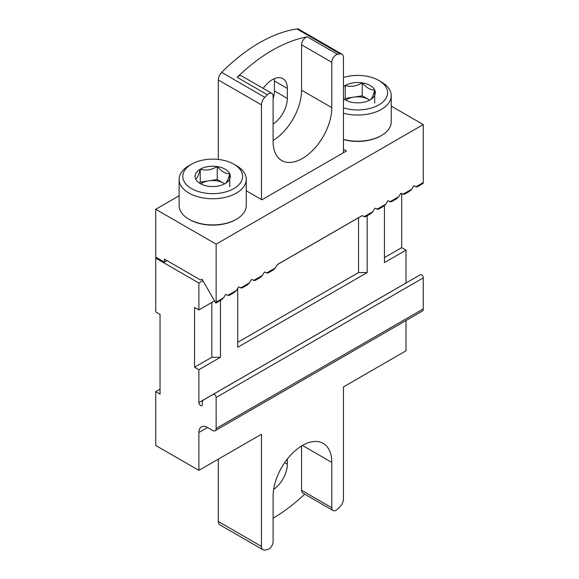 <?xml version="1.0" encoding="UTF-8"?>
<svg xmlns="http://www.w3.org/2000/svg" width="579" height="579" viewBox="0 0 579 579"><rect width="100%" height="100%" fill="white"/><g stroke="black" fill="none" stroke-linecap="round" stroke-linejoin="round"><path stroke-width="0.87" d="M406.009 320.527L406.009 350.787L343.441 386.917L343.441 499.055A7.324 4.227 -60 0 1 340.068 506.611A152.567 88.088 -60 0 1 337.506 509.144A6.101 3.525 120 0 1 333.055 510.526A6.101 3.525 120 0 1 331.789 507.732L331.789 462.404A41.5 23.956 120 0 0 323.198 443.405A41.5 23.956 120 0 0 291.215 454.522A41.5 23.956 120 0 0 273.1 496.29L273.1 541.618A6.101 3.525 120 0 1 267.382 549.63A152.567 88.088 -60 0 1 264.82 550.05A7.324 4.227 -60 0 1 262.967 549.746A7.324 4.227 -60 0 1 261.447 546.395L261.447 434.25L198.879 470.372L198.879 432.484L207.514 427.505A12.202 7.049 -120 0 0 201.405 426.897A12.202 7.049 -120 0 0 198.879 432.484M261.447 199.56L261.447 104.857A7.324 4.227 -60 0 1 264.82 97.308A152.567 88.088 -60 0 1 267.397 94.761A6.094 3.517 120 0 1 271.841 93.378A6.094 3.517 120 0 1 273.1 96.165L273.1 141.508A41.5 23.956 120 0 0 281.698 160.506A41.5 23.956 120 0 0 313.673 149.389A41.5 23.956 120 0 0 331.789 107.629L331.789 62.286A6.094 3.517 120 0 1 337.492 54.288A152.567 88.088 -60 0 1 340.068 53.861A7.324 4.227 -60 0 1 341.921 54.165A7.324 4.227 -60 0 1 343.441 57.524L343.441 152.718M341.921 54.165L298.771 29.254A7.324 4.227 120 0 0 296.918 28.95A152.567 88.088 120 0 0 221.67 72.389A7.324 4.227 120 0 0 218.297 79.945L218.297 159.435M337.492 54.288L307.29 36.846A152.567 88.088 120 0 0 237.187 77.318A6.094 3.517 120 0 1 241.631 75.936L271.841 93.378M401.696 193.704L401.696 247.646L384.434 257.612L384.434 205.697L384.434 262.591L406.009 250.135L401.696 247.646M207.514 427.505L212.688 430.494A4.885 2.815 -120 0 0 215.127 430.733A4.885 2.815 -120 0 0 216.141 428.496L216.141 397.476A2.439 1.411 -120 0 0 215.077 395.023A2.439 1.411 -120 0 0 213.195 394.364L203.598 399.908A6.101 3.525 -120 0 0 202.332 402.702L202.332 404.583A2.439 1.411 -120 0 1 201.825 405.698A2.439 1.411 -120 0 1 199.943 405.047A2.439 1.411 -120 0 1 198.879 402.586L406.009 283.001L406.009 250.135M215.127 430.733L422.257 311.147A4.885 2.815 -120 0 0 423.271 308.911L423.271 277.891A2.439 1.411 -120 0 0 422.207 275.438A2.439 1.411 -120 0 0 420.325 274.779L213.195 394.364L420.325 274.779M156.591 257.612L155.729 258.111L198.879 283.022L198.879 309.931L194.566 307.435L194.566 367.231L198.879 369.72L220.454 357.265L211.827 357.265L194.566 367.231M155.729 258.111L155.729 311.922L160.043 314.411L160.043 394.14L155.729 391.65L155.729 445.461L198.879 470.372M198.879 402.586L198.879 369.72M218.297 459.161L218.297 521.476A7.324 4.227 120 0 0 219.817 524.835L262.967 549.746M273.1 98.748A21.358 12.333 120 0 0 274.395 90.932L274.395 80.966A21.358 12.333 120 0 0 274.258 78.715M155.729 391.65L160.043 389.153M198.879 283.022L202.896 280.706M273.1 518.205A152.567 88.088 120 0 0 304.728 494.169M237.716 288.378L237.716 347.299L367.173 272.557L358.546 272.557L237.716 342.319L237.716 288.378M277.355 264.625L362.063 215.714M367.173 215.757L367.173 272.557M198.879 309.931L214.541 300.885M220.454 300.458L220.454 357.265M307.29 36.846A6.094 3.517 120 0 0 301.579 44.844L301.579 90.186A41.5 23.956 120 0 1 273.1 140.502M273.1 124.044A21.358 12.333 120 0 0 287.343 98.408L287.343 88.442A21.358 12.333 120 0 0 282.921 78.664A21.358 12.333 120 0 0 263.213 88.399M331.789 507.732L301.579 490.297A6.101 3.525 120 0 0 302.846 493.091L333.055 510.526M301.579 490.297L301.579 445.975M273.657 489.414A21.358 12.333 120 0 0 287.343 464.148L287.343 459.017M358.546 217.747L358.546 272.557M211.827 302.455L211.827 357.265M343.441 149.237L346.459 150.974L261.882 199.806L246.256 190.788M179.121 195.767L155.729 209.272L216.141 244.157L423.271 124.572L391.245 106.08M166.947 260.601L164.356 262.092L155.729 257.112L155.729 209.272M215.822 303.099L221.243 300.009L223.581 297.83L216.141 302.129A2.439 1.411 60 0 1 215.822 303.099L202.028 279.208L200.609 280.033L164.356 259.103L164.356 262.092M223.581 297.83L225.636 294.414L229.016 295.522L234.191 292.533L236.529 290.354L238.577 286.938L241.957 288.045L247.139 285.056L249.477 282.885L251.525 279.462L254.905 280.576L260.08 277.58L262.417 275.409L264.473 271.985L267.853 273.1L273.027 270.111L275.365 267.932L277.421 264.516L361.998 215.685L365.371 216.792L370.553 213.803L372.89 211.632L374.939 208.208L378.319 209.323L383.501 206.327L385.831 204.155L387.887 200.732L391.266 201.847L396.441 198.858L398.779 196.679L400.834 193.263L404.214 194.37L409.389 191.381L411.727 189.21L413.775 185.787L417.155 186.894L422.952 183.514A2.439 1.411 60 0 0 423.271 182.544L423.271 124.572M216.141 302.129L216.141 244.157M343.441 86.691A17.616 10.169 180 0 1 345.222 85.489C350.86 87.125 356.534 86.249 362.237 82.855C366.384 87.755 370.531 90.15 374.7 90.049C373.187 95.81 371.667 99.089 370.14 99.87A17.616 10.169 180 0 1 353.118 102.505A17.616 10.169 180 0 1 345.222 99.87A17.616 10.169 180 0 1 343.441 98.669M345.779 100.124A15.257 8.808 180 0 1 353.733 97.127L345.222 98.444L345.222 85.489A17.616 10.169 180 0 1 362.237 82.855A17.616 10.169 180 0 1 374.7 90.049A17.616 10.169 180 0 1 370.14 99.87M343.441 77.499A29.905 17.261 180 0 1 378.825 80.474A29.905 17.261 180 0 1 381.648 103.004A29.905 17.261 180 0 1 343.441 107.86M378.825 80.474L381.416 81.965A33.568 19.375 180 0 1 391.245 95.665A33.568 19.375 180 0 1 343.441 113.216M391.245 95.665L391.245 121.829A33.568 19.375 180 0 1 381.416 135.529A33.568 19.375 180 0 1 343.441 139.38M381.416 135.529L380.765 135.906A32.648 18.846 180 0 1 343.441 139.539M345.222 98.444L344.787 99.378M353.733 97.127A15.257 8.808 180 0 1 368.468 99.407L362.237 95.81L353.733 97.127M369.699 100.116L368.468 99.407A15.257 8.808 180 0 1 369.626 100.153M374.7 103.004L374.7 90.049M362.237 95.81L362.237 82.855M195.673 179.02A17.616 10.169 180 0 1 200.233 169.198A17.616 10.169 180 0 1 217.248 166.564A17.616 10.169 180 0 1 229.704 173.758C228.198 179.519 226.678 182.798 225.144 183.579A17.616 10.169 180 0 1 208.129 186.214A17.616 10.169 180 0 1 200.233 183.579A17.616 10.169 180 0 1 195.673 179.02C197.186 178.281 198.706 175.003 200.233 169.198C205.871 170.834 211.538 169.958 217.248 166.564C221.388 171.464 225.542 173.859 229.704 173.758A17.616 10.169 180 0 1 225.144 183.579M188.957 165.674L191.54 164.183A29.905 17.261 180 0 1 233.836 164.183A29.905 17.261 180 0 1 233.836 188.595A29.905 17.261 180 0 1 191.548 188.595A29.905 17.261 180 0 1 191.54 164.183A29.905 17.261 180 0 1 191.548 164.183L188.957 165.674A33.568 19.375 180 0 0 179.121 179.381L179.121 205.538A33.568 19.375 180 0 0 188.957 219.238A33.568 19.375 180 0 0 236.42 219.238A33.568 19.375 180 0 0 246.256 205.538L246.256 179.381A33.568 19.375 180 0 1 212.688 198.756A33.568 19.375 180 0 1 179.121 179.381M233.836 164.183L236.42 165.674A33.568 19.375 180 0 1 246.256 179.381M236.42 219.238L235.776 219.615A32.648 18.846 180 0 1 189.601 219.615L188.957 219.238M200.79 183.833A15.257 8.808 180 0 1 208.737 180.836L200.233 182.153L199.798 183.087M208.737 180.836A15.257 8.808 180 0 1 223.48 183.116L217.248 179.519L208.737 180.836M224.71 183.825L223.48 183.116A15.257 8.808 180 0 1 224.638 183.869M229.704 186.713L229.704 173.758M217.248 179.519L217.248 166.564M200.233 182.153L200.233 169.198M340.068 53.861L296.918 28.95M264.82 97.308L221.67 72.389M267.397 94.761L237.187 77.318M261.447 104.857L218.297 79.945M261.447 546.395L218.297 521.476M216.141 397.476L423.271 277.891M216.141 428.496L423.271 308.911M331.789 62.286L301.579 44.844M331.789 107.629L301.579 90.186M331.789 462.404L302.448 445.461M274.395 90.932L287.343 98.408M274.395 80.966L287.343 88.442M284.694 462.621L287.343 464.148M236.529 290.354L227.685 295.464M249.477 282.885L240.632 287.987M262.417 275.409L253.58 280.511M275.365 267.932L266.528 273.035M372.89 211.632L364.046 216.734M385.831 204.155L376.994 209.258M398.779 196.679L389.942 201.782M411.727 189.21L402.883 194.312M423.271 182.544L415.831 186.836"/></g></svg>
